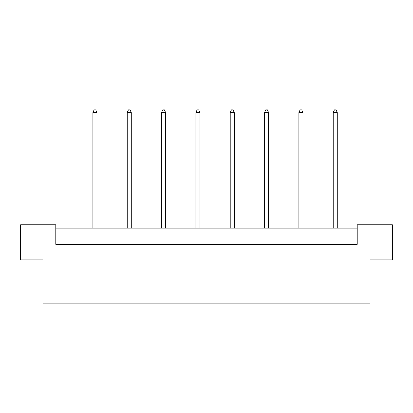 <?xml version="1.0" encoding="UTF-8"?>
<svg xmlns="http://www.w3.org/2000/svg" width="413" height="413" viewBox="0 0 413 413"><rect width="100%" height="100%" fill="white"/><g stroke="black" fill="none" stroke-linecap="round" stroke-linejoin="round"><path stroke-width="0.62" d="M42.952 259.891L20.65 259.891L20.65 224.749L55.791 224.749L55.791 244.346L357.209 244.346L357.209 224.749L392.35 224.749L392.35 259.891L370.048 259.891L370.048 303.142L42.952 303.142L42.952 259.891M357.209 228.126L55.791 228.126M96.952 228.126L96.952 112.563L92.894 112.563L92.894 228.126M92.894 112.563L94.112 109.858L95.733 109.858L96.952 112.563M131.282 228.126L131.282 112.563L127.225 112.563L127.225 228.126M127.225 112.563L128.443 109.858L130.064 109.858L131.282 112.563M165.613 228.126L165.613 112.563L161.56 112.563L161.56 228.126M161.56 112.563L162.774 109.858L164.395 109.858L165.613 112.563M199.944 228.126L199.944 112.563L195.891 112.563L195.891 228.126M195.891 112.563L197.104 109.858L198.73 109.858L199.944 112.563M234.274 228.126L234.274 112.563L230.222 112.563L230.222 228.126M230.222 112.563L231.44 109.858L233.061 109.858L234.274 112.563M268.61 228.126L268.61 112.563L264.552 112.563L264.552 228.126M264.552 112.563L265.771 109.858L267.392 109.858L268.61 112.563M302.941 228.126L302.941 112.563L298.883 112.563L298.883 228.126M298.883 112.563L300.101 109.858L301.722 109.858L302.941 112.563M337.271 228.126L337.271 112.563L333.214 112.563L333.214 228.126M333.214 112.563L334.432 109.858L336.053 109.858L337.271 112.563"/></g></svg>
